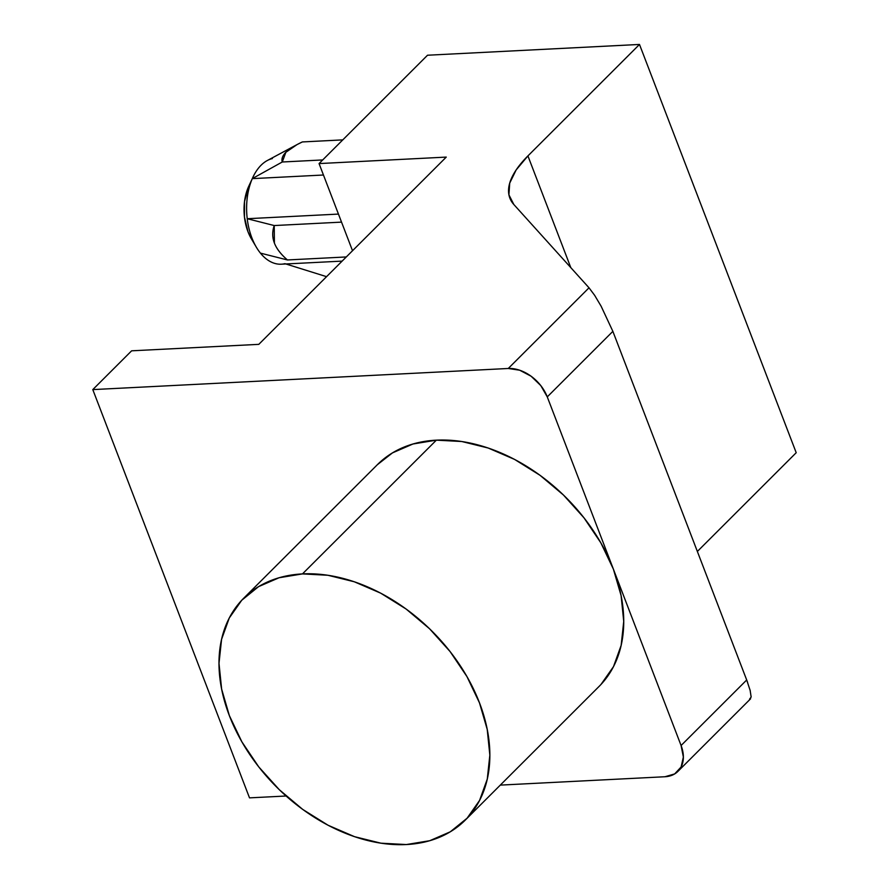 <?xml version="1.0" encoding="UTF-8"?>
<svg xmlns="http://www.w3.org/2000/svg" width="889" height="889" viewBox="0 0 889 889"><rect width="100%" height="100%" fill="white"/><g stroke="black" fill="none" stroke-linecap="round" stroke-linejoin="round"><path stroke-width="1.33" d="M639.491 44.45L796.211 452.712L639.491 44.45L527.922 155.908L570.794 267.6L527.922 155.908L639.491 44.45L427.52 55.229L639.491 44.45M697.365 551.458L796.211 452.712L697.365 551.458M749.616 699.043L751.161 697.043L750.127 690.342L746.693 679.985L612.865 331.353L601.142 306.249L594.641 295.326L589.018 287.803L508.264 368.479L92.789 389.604L249.509 797.866L286.091 796.011L249.509 797.866L92.789 389.604L131.616 350.822L258.799 344.354L446.256 157.097L319.062 163.576L352.522 250.731L319.062 163.576L427.52 55.229L319.062 163.576L446.256 157.097L258.799 344.354L131.616 350.822L92.789 389.604L508.264 368.479L589.018 287.803L513.82 204.492L508.919 194.824L509.708 183.134L516.131 169.966L527.922 155.908A132.861 50.629 159 0 0 509.864 198.136L509.964 198.369M600.986 684.463L613.477 666.661L621.155 645.37L623.734 621.389L621.111 595.641L613.377 569.116L547.268 396.894L612.865 331.353L746.693 679.985L681.085 745.515L547.268 396.894L540.79 385.582L531.1 376.214L519.676 370.213L508.264 368.479A34.549 24.247 45 0 1 547.268 396.894L612.865 331.353L601.142 306.249L594.641 295.326L589.018 287.803L513.82 204.492A132.861 50.629 159 0 1 509.864 198.136M465.225 820.147L599.108 686.397A156.775 110.058 -135 0 0 613.377 569.116L600.842 542.835L583.973 517.809L563.437 495.006L540.012 475.293L514.598 459.424L488.183 448.023L461.758 441.511L436.366 440.155L302.471 573.905L279.068 577.75L258.566 586.64L241.741 600.242L229.251 618.033L221.572 639.335L218.994 663.316L221.628 689.064L229.351 715.589L241.897 741.871L258.755 766.896L279.29 789.699L302.716 809.412L328.13 825.281L354.555 836.682L380.97 843.194L406.362 844.55L429.765 840.705L450.267 831.815L467.092 818.213L479.582 800.411L487.272 779.12L489.839 755.139L487.216 729.391L479.482 702.866L466.947 676.585L450.09 651.559L429.554 628.756L406.129 609.043L380.714 593.174L354.289 581.773L327.874 575.261L302.471 573.905A156.775 110.058 45 0 1 460.069 665.417A156.775 110.058 45 0 1 465.225 820.147A156.775 110.058 45 0 1 406.362 844.55A156.775 110.058 45 0 1 248.776 753.027A156.775 110.058 45 0 1 243.619 598.308A156.775 110.058 45 0 1 302.471 573.905L436.366 440.155L412.963 444L392.46 452.89L377.358 464.714M251.665 239.308L247.975 231.729L244.453 217.038L244.519 201.525L248.798 186.157M747.627 682.474L746.693 679.985L681.085 745.515A34.549 24.247 45 0 1 677.951 771.363A34.549 24.247 45 0 1 664.983 776.742L500.285 785.109L664.983 776.742L674.651 773.93L681.107 767.007L683.374 757.039L681.085 745.515L613.377 569.116A156.775 110.058 -135 0 0 436.366 440.155A156.775 110.058 -135 0 0 377.503 464.558L243.619 598.308M750.294 690.975L750.005 689.864M252.287 178.633A53.151 31.982 -92.9 0 1 252.832 177.444A53.151 31.982 -92.9 0 1 261.044 165.254A53.151 31.982 87.1 0 0 252.287 178.633A53.151 31.982 87.1 0 0 247.231 218.716A53.151 31.982 -92.9 0 1 252.287 178.633L282.257 161.998L322.696 159.942L282.257 161.998L285.869 152.297C289.147 149.03 294.637 145.574 302.338 141.94L342.776 139.884L302.338 141.94L296.993 144.618L285.869 152.297C282.546 155.619 281.346 158.853 282.257 161.998L252.287 178.633L323.463 175.011L252.287 178.633M284.936 263.677L326.563 276.668L284.936 263.677A53.151 31.982 -92.9 0 1 260.433 253.121A53.151 31.982 -92.9 0 1 256.376 247.253A53.151 31.982 -92.9 0 1 247.231 218.716L338.453 214.082L247.231 218.716A53.151 31.982 87.1 0 0 260.433 253.121L287.436 259.955L346.288 256.954L287.436 259.955C280.902 254.31 276.557 248.687 274.401 243.075L274.234 225.55L247.231 218.716L274.234 225.55L341.543 222.128L274.234 225.55C272.167 231.54 272.223 237.385 274.401 243.075C276.59 248.764 280.935 254.387 287.436 259.955L260.433 253.121A53.151 31.982 87.1 0 0 281.357 264.2L342.132 261.11M252.832 177.444L248.687 186.401A39.861 23.981 87.1 0 0 251.354 238.763L256.376 247.253M296.993 144.618L267.333 160.509A53.151 31.982 87.1 0 0 261.044 165.254A53.151 31.982 -92.9 0 1 272.378 158.564M750.605 698.776L677.951 771.363"/></g></svg>
